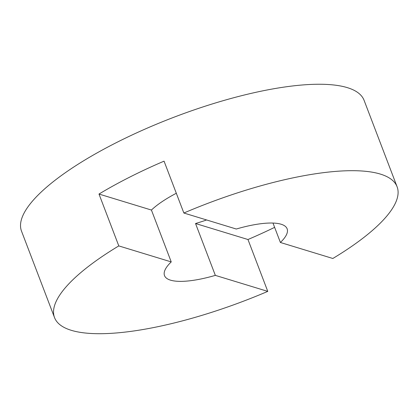 <?xml version="1.0" encoding="UTF-8"?>
<svg xmlns="http://www.w3.org/2000/svg" width="418" height="418" viewBox="0 0 418 418"><rect width="100%" height="100%" fill="white"/><g stroke="black" fill="none" stroke-linecap="round" stroke-linejoin="round"><path stroke-width="0.63" d="M272.985 223.06L280.4 242.482L332.838 258.486A183.345 52.067 159.1 0 0 397.1 186.794L364.094 100.351A183.345 52.067 159.1 0 0 347.332 87.639A183.345 52.067 159.1 0 0 144.685 129.251A183.345 52.067 159.1 0 0 21.522 231.17L54.533 317.607A183.345 52.067 159.1 0 1 118.796 245.909L98.993 194.046L151.426 210.05L171.234 261.914A65.621 18.632 159.1 0 0 164.514 275.608A65.621 18.632 159.1 0 0 170.513 280.159A65.621 18.632 159.1 0 0 215.338 275.378L267.771 291.383L247.968 239.519A183.345 52.067 159.1 0 0 274.621 227.355M151.426 210.05A65.621 18.632 -20.9 0 1 176.312 193.262M280.4 242.482A65.621 18.632 159.1 0 0 287.119 228.787A65.621 18.632 159.1 0 0 281.121 224.236A65.621 18.632 159.1 0 0 236.295 229.022L183.857 213.018L164.055 161.155A183.345 52.067 159.1 0 0 98.993 194.046M397.1 186.794A183.345 52.067 159.1 0 0 380.338 174.076A183.345 52.067 159.1 0 0 183.857 213.018M54.533 317.607A183.345 52.067 159.1 0 0 71.29 330.319A183.345 52.067 159.1 0 0 267.771 291.383M118.796 245.909L171.234 261.914M206.607 219.957A65.621 18.632 -20.9 0 1 195.535 223.515L247.968 239.519M215.338 275.378L195.535 223.515"/></g></svg>
